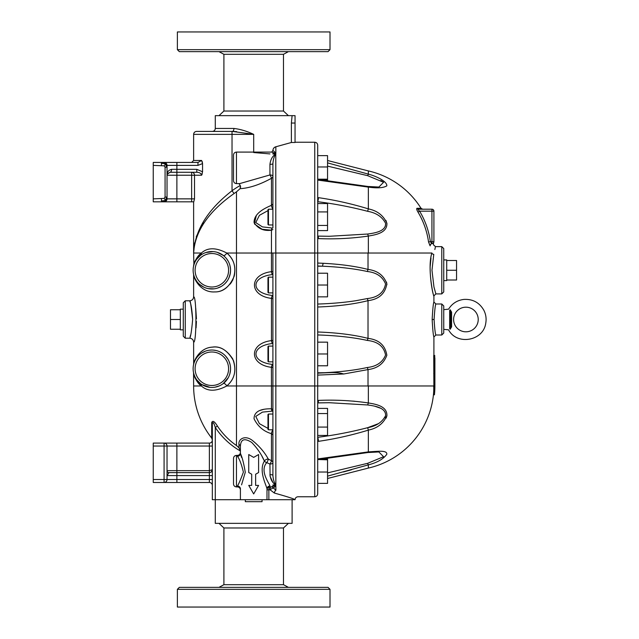 <?xml version="1.0" encoding="UTF-8"?>
<svg xmlns="http://www.w3.org/2000/svg" width="639" height="639" viewBox="0 0 639 639"><rect width="100%" height="100%" fill="white"/><g stroke="black" fill="none" stroke-linecap="round" stroke-linejoin="round"><path stroke-width="0.96" d="M214.009 288.844L208.33 288.636M203.833 287.167L199.576 284.387M196.868 281.479L195.278 278.963M194.44 277.142L194.04 276.032M193.625 274.522L193.625 296.855C196.684 295.434 196.684 343.566 193.625 342.153L193.649 364.014M200.997 285.505L202.004 286.176M231.837 281.735L230.248 284.028M228.299 377.641L223.179 383.624A2.955 1.534 -127.3 0 1 226.765 385.972C234.864 378.983 236.845 369.941 232.708 358.854C226.829 350.052 220.207 346.138 212.843 347.113C199.919 347.36 193.761 360.843 193.625 364.142C193.785 360.883 199.632 347.935 211.94 347.185C220.271 345.675 227.484 350.22 233.554 360.803C236.502 371.323 234.233 379.718 226.765 385.972L236.486 385.972L236.486 253.028L226.765 253.028C233.562 258.547 236.055 266.231 234.241 276.072C229.609 286.863 223.099 292.143 214.72 291.919C200.542 292.79 193.753 278.404 193.625 274.858C193.785 278.492 200.558 292.758 214.712 291.919C221.557 292.127 227.548 288.213 232.692 280.17C236.853 269.107 234.88 260.057 226.765 253.028A2.955 1.534 -52.7 0 1 223.179 255.376L217.228 252.341M226.637 258.803L228.275 261.319M229.816 265.073L230.415 267.989M230.519 271.343L230.064 274.514M229.257 277.094L228.219 279.307M227.061 281.144L225.136 283.428M220.974 286.591L217.484 288.101M212.819 288.948L213.913 288.86M217.611 288.061L218.873 287.598M220.143 287.031L220.591 286.799M225.743 282.789L226.294 282.15M229.018 277.685L230.248 273.612M230.535 269.426L230.04 265.904M227.436 259.921L226.653 258.827M226.765 253.028C215.998 247.389 207.547 247.389 201.397 253.028A2.955 2.556 -127.3 0 1 200.502 255.376L200.47 255.408M205.814 252.549L213.099 251.59M210.007 251.638L207.939 251.958M201.397 253.028C196.053 256.479 193.425 265.441 193.641 265.576C193.952 261.99 196.532 257.805 201.397 253.028L193.625 253.028C194.879 231.494 208.362 211.661 234.074 193.537A73.844 73.844 0 0 1 236.486 191.836L236.486 253.028L272.901 253.028L272.901 475.304A2.955 0.655 180 0 0 269.946 474.649C270.577 479.522 272.502 482.98 275.721 485.001L275.848 484.985C274.187 482.733 273.204 479.506 272.901 475.304M234.074 193.537L232.029 190.757C207.619 209.728 194.815 230.487 193.625 253.028L193.897 264.506M194.296 263.18L195.462 260.361M194.168 264.131L194.424 263.436M193.585 266.159L193.801 265.313M196.876 259.035L200.502 255.376M193.625 201.82L193.625 253.028L194.631 242.956M196.221 236.829L203.897 220.83M197.962 162.434L176.883 162.434L176.883 165.381L197.962 165.381L197.962 162.434L201.628 160.461L202.555 163.6L202.555 171.755L201.628 175.23C201.037 173.329 199.424 172.346 196.796 172.274L196.796 169.327L176.883 169.327L176.883 172.274L196.796 172.274M167.218 174.207L167.035 175.23L194.52 175.23L194.52 198.865L193.769 201.82L164.079 201.82A2.955 2.955 0 0 0 167.035 198.865A2.955 2.955 0 0 1 164.079 201.82A2.955 2.955 0 0 0 167.035 198.865L167.035 167.202L165.07 167.202L165.07 197.052L167.035 197.052L167.035 198.865C166.859 200.654 165.868 201.644 164.079 201.82L163.312 201.82L165.621 200.502L164.167 198.41L153.248 198.865L153.248 201.82L161.451 201.82L161.451 198.865M201.636 175.222L202.236 173.92M197.962 165.381L202.547 163.6L202.236 161.603M240.647 187.195L240.623 186.764M240.416 185.845L240.088 188.673L236.486 191.836M239.809 184.671L239.345 184.192M236.638 131.626L232.388 131.41L253.675 134.358C246.846 131.147 240.248 129.174 233.914 128.455L215.287 128.455C215.111 130.252 214.129 131.235 212.332 131.41L232.388 131.41A2.955 1.526 90 0 0 233.914 128.455M275.721 153.999C272.502 156.02 270.577 159.478 269.946 164.351C270.577 159.478 272.502 156.02 275.721 153.999L272.901 153.999L272.901 153.472L275.848 153.456C274.187 151.315 273.204 150.437 272.901 150.828L272.925 150.74M275.721 153.472L271.783 152.09L272.901 150.453C273.133 148.472 274.115 147.242 275.848 146.778L274.594 147.321M291.384 142.489L291.384 123.039L292.103 115.651L295.05 115.651L295.05 142.489L291.384 142.489L275.848 146.778L275.848 153.456M215.287 128.455L215.287 115.651L292.103 115.651M218.985 115.651L223.906 111.026L223.906 54.307L218.985 51.647M223.906 54.307L283.484 54.307L283.484 111.026L223.906 111.026M177.378 49.674L179.343 51.647L328.047 51.647L330.012 49.674L177.378 49.674L177.378 31.95L330.012 31.95L330.012 49.674M232.388 131.41L212.332 131.41M274.323 147.529L273.292 148.823M269.946 153.911L253.691 152.545M201.021 351.801L202.435 350.739M196.429 321.409L196.061 327.879M195.734 308.19L196.445 318.749M230.112 372.761L230.399 371.123M227.3 358.199L226.541 357.161M204.696 351.45L201.652 353.047M198.394 355.731L199.009 355.124M193.793 363.815L193.601 364.573M193.625 364.478L193.793 363.807M194.4 361.97L195.222 360.14M201.597 353.079L205.391 351.178M209.344 350.196L211.381 350.036M213.218 350.076L215.71 350.436M218.434 351.226L220.679 352.241M221.246 352.56L222.652 353.471M225.655 356.123L228.107 359.485M229.129 361.586L230.048 364.422M230.519 369.901L229.88 373.695M205.734 386.419L209.999 387.362M217.02 386.715L219.393 385.852M200.502 383.616L200.502 383.624A2.955 2.556 -52.7 0 1 201.397 385.972C207.539 391.611 215.998 391.611 226.765 385.972M219.377 385.86L214.888 387.202M210.047 387.362L201.972 384.63M193.561 372.737L193.625 385.972L201.397 385.972C196.532 381.187 193.944 377.002 193.641 373.424C193.433 373.559 196.061 382.529 201.397 385.972L201.349 385.932M200.502 383.624L196.94 380.053M195.199 377.29L194.312 375.285M194.16 374.861L193.657 373.144M193.553 372.705L193.801 373.687M194.839 376.555L195.151 377.194M211.701 422.587L211.701 438.098L212.332 439.928L212.332 423.865A2.955 2.077 -0 0 0 211.701 422.587C212.643 420.206 214.544 421.365 217.412 426.053L215.287 427.459A75.043 75.043 0 0 0 240.384 451.014L238.954 447.779L236.486 445.535A72.503 72.503 0 0 1 217.412 426.053M271.383 367.321A2.955 1.502 -81.3 0 1 272.901 364.454C250.336 362.281 250.336 345.651 272.901 343.478L272.901 343.439A2.955 1.502 -98.6 0 1 271.455 340.603L271.383 340.619C248.819 343.383 248.819 364.549 271.383 367.321L271.455 385.972L236.486 385.972L236.486 445.535M253.691 152.09L253.691 134.366L232.029 134.366L232.029 131.41L196.58 131.41C194.783 131.586 193.801 132.569 193.625 134.366L232.029 134.366L232.029 190.757A77.295 77.295 0 0 1 240.28 185.462M167.314 173.185L167.562 172.466M176.883 162.434L164.079 162.434A2.955 2.955 0 0 1 167.035 165.381L176.883 165.381L176.883 169.327L171.579 169.327A2.955 1.59 90 0 1 169.99 172.274L167.378 173.848M171.579 169.327C168.48 170.11 166.963 172.083 167.035 175.23L167.202 174.255L169.99 172.274L176.883 172.274L176.883 201.82M201.628 175.23L194.52 175.23A2.955 2.883 90 0 0 191.628 172.274L191.628 201.82M166.172 163.296L165.621 163.752L167.035 165.381A2.955 2.955 0 0 0 164.079 162.434L153.248 162.434L153.248 198.865M153.248 165.381L164.167 165.836L165.621 163.752L166.459 167.202M164.079 162.434A2.955 2.955 0 0 1 167.035 165.381L167.035 165.836M164.167 165.836L165.07 167.202M163.312 162.434L165.621 163.752L161.451 163.296L161.451 162.434M161.451 165.381L161.451 163.296M161.451 200.958L165.621 200.502L166.459 197.052M165.07 197.052L164.167 198.41M166.172 200.958L165.621 200.502L167.035 198.41M161.451 201.82L163.312 201.82M167.035 165.381L167.035 167.202M241.558 484.849L245.272 472.293C243.755 463.187 242.125 456.909 240.4 453.466A2.955 2.796 -0 0 1 237.444 456.262C239.561 459.161 241.542 464.441 243.395 472.117C240.959 478.843 238.978 483.491 237.444 486.047A2.955 2.796 180 0 1 240.4 488.843L240.4 499.714L212.332 499.714L212.332 479.522L209.376 479.522L209.376 482.477A2.955 2.955 0 0 1 212.332 485.432M212.332 475.584L212.332 469.673L209.376 470.663L209.376 472.628A2.955 2.955 0 0 0 212.332 469.673A2.955 2.955 0 0 1 209.376 472.628L169.008 472.628A1.973 1.973 0 0 1 167.035 470.663A1.973 1.973 0 0 0 169.008 472.628L167.035 475.584L212.332 475.584M212.332 440.135A2.955 2.955 0 0 1 209.376 443.091L209.376 446.038L212.332 446.038L212.332 423.865C212.819 421.405 213.809 422.603 215.287 427.459L215.287 523.349L292.103 523.349L292.103 499.714M212.332 499.714L212.332 423.865M209.376 472.628L209.376 479.522L167.035 479.522A2.955 2.955 0 0 1 164.079 482.477A2.955 2.955 0 0 0 167.035 479.522L153.248 479.522L153.248 482.477L209.376 482.477M167.035 479.522L167.035 446.038A2.955 2.955 0 0 0 164.079 443.091L153.248 443.091L153.248 446.038L176.883 446.038L176.883 470.663L167.035 470.663M176.883 482.477L176.883 472.628L169.008 472.628M209.376 443.091L164.079 443.091L164.079 482.477M153.248 479.522L153.248 446.038M264.394 461.054A2.955 1.629 -29.1 0 1 268.276 459.05C264.722 452.476 259.554 446.381 252.764 440.75C245.104 434.52 238.131 439.081 238.954 444.456A2.955 2.308 180 0 1 240.4 446.437C240.695 439.161 244.457 437.819 251.694 442.428C257.245 448.147 261.479 454.353 264.394 461.054C258.364 470.663 266.407 485.376 266.99 488.843A2.955 2.796 180 0 1 269.946 486.047C269.235 483.132 259.394 470.743 266.767 462.652L269.946 464.05A2.955 0.687 118.4 0 0 271.455 460.703L268.276 459.05A2.955 0.815 -63.3 0 1 266.767 462.652A2.955 1.478 25.3 0 1 264.394 461.054L262.046 456.414M272.805 411.109A2.955 1.526 -87.7 0 1 272.781 411.109L272.901 411.117A2.955 1.526 -87.6 0 1 272.845 411.117A2.955 1.526 -87.6 0 1 271.455 408.776L271.383 408.776C264.738 408.752 254.05 409.519 254.058 418.809C257.829 426.397 263.603 431.349 271.383 433.665L271.455 433.689A2.955 1.166 -68.6 0 1 272.901 430.231M237.444 456.262L237.444 455.399C239.242 455.224 240.224 454.241 240.4 452.444L240.384 451.014M240.4 489.738L240.4 499.714L266.99 499.714L266.99 488.843M255.64 474.234L258.595 472.525L258.595 454.537L253.675 457.38L248.747 454.537L248.747 472.525L251.702 474.234L251.702 485.4L248.747 485.4L253.675 493.931L258.595 485.4L255.64 485.4L255.64 474.234M240.4 446.437L240.4 453.466L241.558 457.46M269.746 486.918A2.955 1.086 -91.1 0 0 268.859 489.841L270.073 489.809A2.955 1.166 88.1 0 1 270.936 486.91M275.896 490.265L275.848 485.544L273.548 488.084A2.955 0.687 -33.5 0 0 270.073 489.809L274.371 493.044A2.955 1.454 -78.3 0 1 275.848 490.257C304.915 498.396 304.915 498.396 275.848 490.257L273.548 488.084A2.955 2.78 102.5 0 0 271.879 486.926L271.879 486.926M274.371 493.044C287.55 496.751 294.443 498.971 295.058 499.714L268.859 499.714L268.859 489.841L266.99 489.841M266.99 499.714L268.859 499.714M275.848 485.544L271.24 486.862M275.721 485.528L272.901 485.528L272.901 485.001L275.721 485.001M240.088 188.673C249.418 188.114 259.873 184.655 271.455 178.297L271.455 205.311L272.901 204.065L272.901 208.769A2.955 1.166 -111.4 0 1 271.455 205.311L271.383 205.335C264.738 208.266 254.05 213.186 254.058 222.452C257.829 228.634 263.603 231.222 271.383 230.224L262.094 229.233L254.618 224.105M254.378 223.57L256.343 215.455M269.946 164.351A2.955 0.655 -0 0 0 272.901 163.696A2.955 0.655 -0 0 1 269.946 164.351L269.946 174.95A2.955 1.334 0 0 1 272.901 176.284A2.955 2.348 180 0 1 271.455 178.297A2.955 0.687 61.6 0 0 269.946 174.95L239.713 183.601L236.462 183.601L236.462 152.09C234.665 152.266 233.682 153.248 233.507 155.045L233.507 180.086M272.677 227.899L272.781 227.891A2.955 1.526 -92.3 0 0 271.383 230.224L271.455 230.224A2.955 1.526 -92.4 0 1 272.845 227.883A2.955 1.526 -92.4 0 1 272.901 227.883L272.781 227.891A2.955 1.526 -92.3 0 1 272.805 227.891M271.383 433.665A2.955 1.158 -68.5 0 1 272.901 430.135L271.823 429.791M267.973 428.378L259.418 423.673L255.752 416.412L262.453 412.107L272.677 411.101M266.767 462.652L269.946 464.05A2.955 1.334 180 0 0 272.901 462.716A2.955 2.348 0 0 0 271.455 460.703L271.455 433.689L272.901 434.935M272.901 385.972L272.901 409.447L271.455 408.776L271.455 385.972L275.848 385.972L275.784 154.039M271.399 227.915L262.429 226.893L255.744 222.572L259.426 215.327L267.973 210.622M271.823 209.209L272.901 208.865A2.955 1.158 -111.5 0 1 271.383 205.335M272.901 271.351L271.383 271.679C248.819 274.45 248.819 295.617 271.383 298.381A2.955 1.502 -81.3 0 1 272.901 295.522C250.336 293.349 250.336 276.719 272.901 274.546L272.901 274.506A2.955 1.502 -98.6 0 1 271.455 271.671L271.455 230.224L272.901 229.553M272.901 227.915L272.901 163.696C273.204 159.494 274.187 156.267 275.848 154.015M271.383 298.381L271.455 298.397A2.955 1.502 -81.4 0 1 272.901 295.561L272.901 295.522M272.901 340.283L271.455 340.603L271.455 298.397L272.901 298.717M272.901 367.649L271.455 367.329A2.955 1.502 -81.4 0 1 272.901 364.494L272.901 364.454M272.901 414.04L272.901 429.791L268.468 429.791L268.468 414.04L272.901 414.04M268.468 429.791L267.973 429.304L267.973 414.527L268.468 414.04M268.468 361.842L267.973 361.354L267.973 346.578L268.468 346.09L268.468 361.842L272.901 361.842M272.901 292.91L268.468 292.91L268.468 277.158L272.901 277.158M268.468 277.158L267.973 277.646L267.973 292.422L268.468 292.91M272.901 224.96L268.468 224.96L268.468 209.209L272.901 209.209M268.468 209.209L267.973 209.696L267.973 224.473L268.468 224.96M260.209 410.406L263.835 409.335M275.657 484.985L274.946 484.498M272.765 482.173L270.081 476.247L269.946 464.05M211.844 288.972A18.707 18.707 0 0 0 230.551 270.265A18.707 18.707 0 0 0 211.844 251.55A18.707 18.707 0 0 0 193.13 270.265A18.707 18.707 0 0 0 211.844 288.972A18.707 18.707 0 0 0 230.551 270.265A18.707 18.707 0 0 0 211.844 251.55A18.707 18.707 0 0 0 193.13 270.265A18.707 18.707 0 0 0 211.844 288.972M230.551 368.735A18.707 18.707 0 0 0 211.844 350.028A18.707 18.707 0 0 0 193.13 368.735A18.707 18.707 0 0 0 211.844 387.45A18.707 18.707 0 0 0 230.551 368.735A18.707 18.707 0 0 0 211.844 350.028A18.707 18.707 0 0 0 193.13 368.735A18.707 18.707 0 0 0 211.844 387.45A18.707 18.707 0 0 0 230.551 368.735M318.462 400.389L318.438 400.397C335.195 399.687 351.833 400.533 368.36 402.945L368.36 385.972L314.747 385.972L314.747 496.759C316.545 496.583 317.527 495.6 317.703 493.803L317.703 211.924L327.551 211.924L327.551 230.607L317.703 230.607M317.703 211.924L317.703 145.197C317.527 143.4 316.545 142.417 314.747 142.241L314.747 253.028L272.901 253.028M237.444 486.047L237.444 486.91L236.462 486.91L236.462 455.399C234.665 455.575 233.682 456.558 233.507 458.355L233.507 483.931M233.507 155.604L233.507 155.045M192.643 319.5C192.027 310.035 191.085 303.956 189.831 301.257C190.246 300.066 191.181 306.145 192.643 319.508C191.644 330.882 190.654 337.112 189.687 338.207C190.662 337.08 191.652 330.842 192.643 319.5M190.095 336.857L190.582 335.076M183.281 302.758L183.281 336.242L185.254 338.207L185.254 300.793L183.281 302.758M183.281 309.156L180.326 309.156L180.326 329.844L183.281 329.844M180.326 329.245L170.485 329.245L170.485 309.755L180.326 309.755M180.326 319.5L170.485 319.5M245.32 499.714L245.32 501.679L262.062 501.679L262.062 499.714M218.985 523.349L223.906 527.974L223.906 584.693L218.985 587.353M288.405 523.349L283.484 527.974L223.906 527.974M283.484 527.974L283.484 584.693L223.906 584.693M177.378 589.326L179.343 587.353L328.047 587.353L330.012 589.326L177.378 589.326L177.378 607.05L330.012 607.05L330.012 589.326M317.703 155.62L327.551 155.62L327.551 180.078L321.481 180.078M317.703 166.971L327.551 166.971M317.703 179.2L327.551 179.2M317.703 285.034L327.551 285.034L327.551 296.847L317.703 296.847M317.703 273.212L327.551 273.212L327.551 285.034M317.703 225.439L327.551 225.439M317.703 210.91L317.703 203.561L327.551 203.561L327.551 211.924M317.703 427.076L327.551 427.076L327.551 435.439L317.703 435.439L317.703 428.09M317.703 472.029L327.551 472.029L327.551 459.8L318.262 459.537A2.955 0.479 79.1 0 0 318.438 458.834L317.703 458.97M383.352 182.115L380.804 180.478M327.551 166.108L367.665 175.685L383.576 182.283L378.895 187.051L367.872 186.468L318.262 179.463A2.955 0.479 100.9 0 1 318.438 180.166L368.36 187.115L367.665 186.54L368.352 187.099L367.521 187.051M367.713 211.325L367.665 211.317C376.299 212.827 382.282 216.845 385.605 223.386C385.98 231.198 375.349 232.987 367.665 234.034L368.352 236.039C376.307 234.785 387.298 232.644 386.907 223.307C383.472 215.503 377.29 210.702 368.36 208.889L367.601 211.293M385.948 220.431L386.946 223.61M385.317 226.278L385.637 223.634M386.515 282.087L386.922 284.674M431.86 252.948L431.844 253.028C434.041 242.229 434.041 242.229 431.844 253.028C426.892 268.939 434.065 299.467 433.857 295.713C432.547 294.483 427.547 267.23 431.844 253.028A1.973 1.31 -168.4 0 0 433.769 254.354C436.014 244.154 436.014 244.154 433.769 254.354L431.98 270.265L433.953 286.975L435.878 293.892L433.905 295.865L433.905 302.023C433.33 303.054 432.747 308.885 432.156 319.5C432.739 330.083 433.322 335.914 433.905 336.985L433.905 355.436M430.199 266.247L430.974 258.116M368.016 253.028L368.016 269.426L367.329 271.503C376.531 272.534 382.601 276.679 385.549 283.932C383.967 292.534 377.897 297.415 367.329 298.565L355.667 300.745C344.197 302.511 331.537 303.613 317.703 304.052M317.703 307.008C337.216 306.305 353.982 304.188 368.016 300.657L368.016 300.657C378.943 299.3 385.221 293.676 386.851 283.764C383.807 275.401 377.529 270.624 368.016 269.426C355.452 266.231 340.507 264.195 323.182 263.292L317.703 263.052M367.329 298.565L368.016 300.642L368.016 338.358C353.982 334.812 337.216 332.695 317.703 331.992M317.703 372.801L329.812 372.625C335.299 372.369 339.94 372.825 343.734 373.983L368.016 369.59C377.529 368.376 383.807 363.599 386.851 355.236C385.221 345.324 378.943 339.7 368.016 338.366L367.329 340.435C377.897 341.585 383.967 346.466 385.549 355.068C382.601 362.321 376.531 366.466 367.329 367.497L368.016 369.574L368.016 385.972M433.865 386.299A84.156 84.156 0 0 0 433.865 385.972L433.729 355.436L434.712 355.436L434.855 385.972A85.147 85.147 0 0 1 434.855 386.299L434.712 386.299A85.043 73.645 0 0 1 434.424 394.822A85.091 73.693 0 0 0 434.52 393.904A85.179 85.179 0 0 0 434.887 385.972L434.887 357.968M327.551 478.491L368.36 468.075L368.36 464.873C377.258 462.58 383.416 459.042 386.827 454.241C387.218 449.728 376.275 451.573 368.36 451.901L367.665 452.46L368.352 451.901L368.352 430.111C377.29 428.298 383.472 423.489 386.907 415.693C387.298 406.356 376.307 404.215 368.36 402.961L367.665 404.966C375.349 406.013 385.98 407.802 385.605 415.614C382.282 422.147 376.299 426.173 367.665 427.683L378.224 423.729M317.703 441.453L318.438 441.341C335.171 438.921 351.809 435.183 368.36 430.127L367.665 427.683C351.107 431.996 334.453 435.199 317.703 437.3L317.799 437.284M386.859 415.957L386.18 418.098M384.902 417.626L385.557 415.837M385.101 412.227L383.759 410.422M380.588 408.233L374.686 406.18M352.792 401.092L354.693 401.252M329.213 402.714L328.174 402.714M351.522 469.761L343.47 471.957M367.561 463.347L368.36 464.873L327.551 476.135M318.438 458.834L368.36 451.885L374.973 451.461M318.262 459.537L367.88 452.532L378.863 451.949L383.568 456.717L367.665 463.315L327.551 472.892M317.703 400.421L318.438 400.397A2.955 0.727 88 0 1 317.799 402.913A2.955 0.727 88 0 1 317.703 402.889L329.333 402.714L367.665 404.966M317.703 334.948C336.945 335.579 353.487 337.408 367.329 340.435M367.329 367.497C354.797 370.245 339.892 372.018 322.607 372.801M317.703 266.199L322.455 266.191L323.182 263.292M367.329 271.503C354.797 268.755 339.892 266.982 322.607 266.199L322.455 266.191M367.665 175.685L368.36 174.127C376.275 176.124 387.218 181.484 386.827 185.845C383.416 187.954 377.258 188.377 368.36 187.099L368.36 208.873C351.817 203.817 335.171 200.079 318.438 197.659A2.955 0.583 98.7 0 1 317.703 201.7C334.453 203.801 351.107 207.004 367.665 211.317M367.665 234.034L329.341 236.286L317.703 236.111A2.955 0.727 92 0 1 317.799 236.087A2.955 0.727 92 0 1 318.438 238.603C335.195 239.313 351.833 238.467 368.36 236.055L368.36 236.039M368.36 236.055L368.36 253.028L314.747 253.028L314.747 385.972L275.848 385.972L275.848 484.985M430.215 245.807A1.973 1.893 -92.4 0 1 432.02 243.675A1.973 1.893 -92.4 0 0 430.215 245.807C434.512 243.667 434.512 243.667 430.215 245.807A3.834 1.07 82.2 0 1 430.055 245.775L428.537 241.965A79.603 79.603 0 0 0 418.01 212.132C416.708 209.904 416.38 208.618 417.019 208.282A1.973 1.861 -90 0 0 418.601 209.209L422.699 209.209L421.029 208.282L417.019 208.282L421.029 208.282A84.196 84.196 0 0 0 368.36 170.925L368.36 174.127L327.551 162.865M434.712 373.424L433.729 373.424M434.855 375.133L433.865 375.133M434.855 386.299L433.729 386.299A84.052 72.79 180 0 1 433.434 394.822L434.424 394.822M435.878 303.988L441.781 303.988L441.781 335.012L435.878 335.012C435.279 334.077 434.68 328.909 434.081 319.5C434.688 310.075 435.287 304.907 435.878 303.988L433.905 302.023M435.311 247.333L434.832 249.537M435.878 293.9L441.781 293.9L441.781 246.63L435.471 246.63L433.506 244.849A84.196 84.196 0 0 0 433.402 243.866L433.625 242.716M418.01 212.132L419.607 211.174C418.273 210.031 417.938 209.376 418.601 209.209L431.932 209.209L418.601 209.209M428.537 241.965L430.382 241.702A81.465 81.465 0 0 0 419.607 211.174L431.932 211.174L431.932 241.702L430.382 241.702L431.932 243.659A1.973 1.861 113.7 0 0 430.055 245.775M432.795 243.483L433.585 242.772M433.905 241.702L431.932 241.702L431.932 243.659A1.965 0.551 -97.8 0 0 432.02 243.675C434.216 242.572 434.216 242.572 432.02 243.675A1.973 1.973 0 0 0 433.905 241.702L433.905 211.174A1.973 1.973 0 0 0 431.932 209.209L431.932 211.174L433.905 211.174M441.781 335.012L443.754 333.039L443.754 305.961L441.781 303.988M443.754 309.651L448.562 309.172C452.148 303.477 457.276 300.226 463.946 299.411C472.812 298.964 479.45 302.59 483.867 310.282C485.928 314.388 486.559 318.701 485.752 323.222C483.404 340.994 456.885 345.699 448.562 329.828L443.754 329.349L443.754 319.5M450.647 312.128L450.647 326.872L450.647 312.128L450.647 326.872L449.664 328.654C447.092 329.532 447.092 329.532 449.664 328.654A0.982 0.559 -105.9 0 1 450.152 329.261L451.597 326.888L451.597 312.112L450.152 309.739C448.043 309.028 448.043 309.028 450.152 309.739A0.982 0.559 105.9 0 1 449.664 310.346C447.084 309.46 447.084 309.46 449.664 310.346L450.647 312.128L451.597 312.112M450.647 326.872L451.597 326.888M450.152 329.261C448.051 329.972 448.051 329.972 450.152 329.261M453.602 319.5A12.309 12.309 0 0 0 472.061 330.163A12.309 12.309 0 0 0 472.061 308.837A12.309 12.309 0 0 0 453.602 319.5M441.781 293.9L443.754 291.927L443.754 248.595L441.781 246.63M443.754 270.265L443.754 259.921L446.709 259.921L446.709 270.265L456.558 270.265L456.558 260.512L446.709 260.512M443.754 280.601L446.709 280.601L446.709 270.265M446.709 280.01L456.558 280.01L456.558 270.265M321.481 458.922L327.551 458.922L327.551 459.8M317.703 483.38L327.551 483.38L327.551 472.029M317.703 353.966L327.551 353.966L327.551 342.153L317.703 342.153M317.703 365.788L327.551 365.788L327.551 353.966M317.703 408.393L327.551 408.393L327.551 413.561L317.703 413.561M327.551 427.076L327.551 413.561M201.628 160.461L193.625 160.461L191.652 162.434M295.05 123.039L291.384 123.039M202.547 171.763L196.796 169.327M194.52 198.865L167.035 198.865M176.883 443.091L176.883 446.038L209.376 446.038L209.376 470.663L176.883 470.663L176.883 472.628M238.954 444.456L238.954 447.779M237.444 455.399L236.462 455.399L236.462 456.166M271.775 486.91L269.946 486.91L269.946 486.047M271.399 411.085L272.781 411.109A2.955 1.526 -87.7 0 1 271.383 408.776M272.901 274.546A2.955 1.502 -98.7 0 1 271.383 271.679M272.901 343.478A2.955 1.502 -98.7 0 1 271.383 340.619M195.103 270.265A16.742 16.742 0 0 1 211.844 253.523A16.742 16.742 0 0 1 228.586 270.265A16.742 16.742 0 0 1 211.844 287.007A16.742 16.742 0 0 1 195.103 270.265M211.844 351.993A16.742 16.742 0 0 1 228.586 368.735A16.742 16.742 0 0 1 211.844 385.477A16.742 16.742 0 0 1 195.103 368.735A16.742 16.742 0 0 1 211.844 351.993M431.844 253.028L368.36 253.028M368.36 385.972L433.865 385.972M317.703 437.3A2.955 0.583 81.3 0 1 318.438 441.341M329.812 372.625L317.703 373.152M317.703 375.109L343.734 373.983M317.703 265.992L322.304 266.199M318.438 197.659L317.703 197.547M317.703 238.579L318.438 238.603M317.703 180.03L318.438 180.166M432.156 319.5L434.081 319.5M449.664 310.346L449.664 328.654M193.897 275.561L194.192 276.479M193.625 265.664L193.553 266.295M193.625 134.366L193.625 160.461M295.05 142.241L314.747 142.241M283.484 111.026L288.405 115.651M283.484 54.307L288.405 51.647M193.625 364.142L193.561 364.749M207.883 387.026L201.988 384.646M193.625 385.972A84.196 84.196 0 0 0 211.701 438.098M167.035 175.23L167.202 174.255M210.279 472.493L210.798 472.269M211.349 471.878L212.332 469.721M210.758 472.285L210.231 472.501M237.444 486.91C239.242 487.086 240.224 488.068 240.4 489.865M269.946 486.91C268.148 487.086 267.166 488.068 266.99 489.865M314.747 496.759L298.006 496.759C296.216 496.934 295.234 497.917 295.058 499.714M271.783 152.09L236.462 152.09M268.468 346.09L272.901 346.09M236.462 486.91C234.665 486.734 233.682 485.752 233.507 483.955M236.462 183.601C234.665 183.425 233.682 182.442 233.507 180.645M185.254 300.793L189.687 300.793C192.075 300.562 193.385 299.244 193.625 296.855M185.254 338.207L189.687 338.207C192.075 338.446 193.385 339.756 193.625 342.153M283.484 584.693L288.405 587.353M329.341 236.286L328.142 236.286L329.341 236.286M328.694 402.714L329.341 402.714L328.694 402.714M329.253 402.714L317.703 402.913M317.703 236.087L329.229 236.286M318.262 179.463L317.703 179.359M368.36 170.925L327.551 160.509M435.878 335.012L433.905 336.985M368.36 468.075A84.196 84.196 0 0 0 433.442 394.822"/></g></svg>
